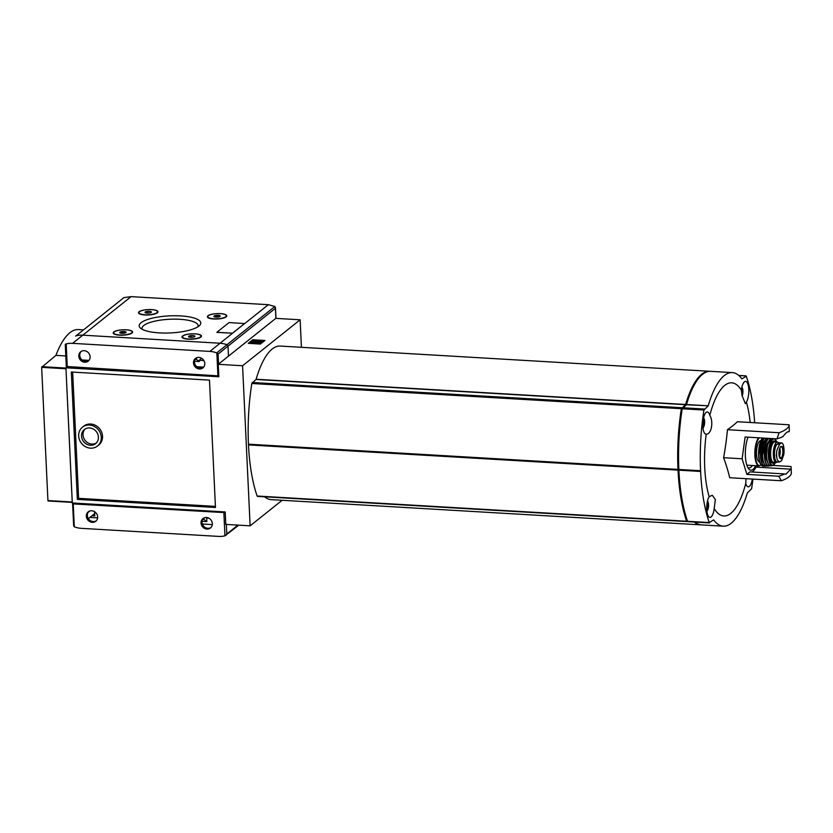 <?xml version="1.0" encoding="UTF-8"?>
<svg xmlns="http://www.w3.org/2000/svg" width="833" height="833" viewBox="0 0 833 833"><rect width="100%" height="100%" fill="white"/><g stroke="black" fill="none" stroke-linecap="round" stroke-linejoin="round"><path stroke-width="1.25" d="M781.583 460.711L783.822 454.464L783.384 445.249C782.676 443.114 781.802 442.458 780.76 443.281L779.511 444.27L776.814 450.497L776.304 455.464L777.251 459.701L779.313 462.055L781.583 460.711M778.459 443.146L780.76 443.281L781.625 442.927L779.396 442.792A9.08 3.124 93.4 0 0 778.459 443.146L777.21 444.135A9.08 3.124 93.4 0 0 774.461 454.027A9.08 3.124 93.4 0 0 777.085 461.919L779.313 462.055M775.044 459.16A8.08 2.78 -86.6 0 1 774.253 450.309A8.08 2.78 -86.6 0 1 777.116 444.218M778.74 442.948A10.194 3.499 93.4 0 0 777.449 442.104A10.194 3.499 93.4 0 0 773.336 455.089A10.194 3.499 93.4 0 0 776.252 462.45A10.194 3.499 93.4 0 0 777.449 461.94M742.005 395.175A4.165 1.437 93.4 0 0 742.016 395.154A4.165 1.437 93.4 0 0 742.567 391.114L741.526 392.02M742.567 391.114L742.016 390.5L742.567 391.114A4.165 1.437 93.4 0 0 741.682 388.23A4.165 1.437 93.4 0 0 741.641 388.199M741.682 388.23L741.495 389.011M703.718 425.736L703.062 425.861L703.718 425.736A4.165 1.437 93.4 0 0 704.27 421.696L703.718 425.736A4.165 1.437 93.4 0 1 702.865 426.944M704.27 421.696L703.718 421.071L704.27 421.696A4.165 1.437 93.4 0 0 703.385 418.801A4.165 1.437 93.4 0 0 703.344 418.77L703.198 419.593M707.644 508.963L706.988 509.088L707.644 508.963A4.165 1.437 93.4 0 0 708.196 504.923L707.644 508.963A4.165 1.437 93.4 0 1 706.79 510.171M708.196 504.923L707.644 504.309L708.196 504.923A4.165 1.437 93.4 0 0 707.311 502.028A4.165 1.437 93.4 0 0 707.269 502.007M707.311 502.028L707.123 502.82M752.355 479.058A11.121 3.821 -86.6 0 1 748.221 486.826A11.121 3.821 -86.6 0 1 745.733 483.452A66.702 22.918 -86.6 0 1 714.204 508.619A11.121 3.821 -86.6 0 1 709.924 517.397A11.121 3.821 -86.6 0 1 706.748 509.359A11.121 3.821 -86.6 0 1 709.154 496.687A66.702 22.918 -86.6 0 1 706.207 434.16A11.121 3.821 -86.6 0 1 705.999 434.17A11.121 3.821 -86.6 0 1 702.823 426.132A11.121 3.821 -86.6 0 1 707.311 411.971A11.121 3.821 -86.6 0 1 709.799 415.344A66.702 22.918 -86.6 0 1 713.642 403.141A66.702 22.918 -86.6 0 1 741.328 390.167A11.121 3.821 -86.6 0 1 745.608 381.389A11.121 3.821 -86.6 0 1 748.805 389.719A11.121 3.821 -86.6 0 1 746.378 402.1A66.702 22.918 -86.6 0 1 750.158 422.487M745.733 483.452L746.014 478.84M746.378 402.1L745.358 403.651L742.088 395.613L741.328 390.167M772.93 465.449L790.913 466.501A40.775 11.308 177.3 0 1 791.1 467.428L791.35 472.8A40.775 11.308 -2.7 0 1 781.385 480.756L729.718 477.726A295.486 188.643 -159 0 0 723.596 457.692A295.486 270.569 -53.1 0 0 727.448 429.703A295.486 81.926 -2.7 0 0 737.424 421.737L789.08 424.778L789.33 430.067A40.775 11.308 -2.7 0 1 788.955 431.786L787.914 431.733M709.799 415.344C713.798 421.633 711.34 434.555 706.207 434.16M709.154 496.687L712.288 495.26L715.349 499.529L714.204 508.619M781.385 480.756L778.73 476.237A40.775 11.308 177.3 0 0 784.717 473.935L749.971 471.894L746.878 474.362L742.12 458.785L745.119 437.013L776.97 438.876L779.115 432.733A40.775 11.308 -2.7 0 0 789.08 424.778M779.115 432.733L727.448 429.703M746.878 474.362L778.73 476.237M742.12 458.785L723.596 457.692M776.97 438.876A40.775 11.308 -2.7 0 0 782.958 436.575C786.008 432.681 788.008 431.088 788.955 431.786L788.466 431.609M791.1 467.428A40.775 11.308 177.3 0 1 790.715 469.146L755.968 467.105A21.314 7.32 -86.6 0 1 751.73 471.999M757.593 465.814L755.968 467.105M282.137 500.279L250.129 525.831L225.795 524.405L225.212 511.951L72.304 502.976L65.932 367.79L66.973 366.957M65.932 367.79L218.84 376.766L218.246 364.313L275.806 318.362L300.13 319.799L301.421 347.309M300.13 319.799L242.58 365.749L250.129 525.831M701.105 524.863A76.917 26.427 -86.6 0 1 700.668 524.852L271.141 499.633A76.917 26.427 -86.6 0 1 264.696 496.812M257.584 496.333L257.126 496.031A107.499 36.933 -86.6 0 1 248.484 444.905L248.453 444.187A107.499 36.933 -86.6 0 1 251.816 383.482L256.002 379.473L685.528 404.692L681.352 408.701A107.499 36.933 -86.6 0 0 677.979 469.406L678.02 470.124A107.499 36.933 -86.6 0 0 686.652 521.25L687.506 521.239M256.116 379.254L685.642 404.474A76.917 26.427 -86.6 0 1 709.685 371.279L280.159 346.059A76.917 26.427 -86.6 0 0 256.116 379.254L256.002 379.473M72.19 502.361L47.929 500.571L41.65 367.343L55.946 355.368L65.807 355.951M218.246 364.313L242.58 365.749M248.265 343.331L252.743 339.76L264.904 340.468L260.427 344.05L248.265 343.331M72.658 372.091L78.614 498.353L215.424 506.381M97.482 446.019L98.763 444.999A12.047 10.808 -128.6 0 0 101.72 432.358A12.047 10.808 -128.6 0 0 90.703 424.028A12.047 10.808 -128.6 0 0 83.727 426.173L82.457 427.194A12.047 10.808 -128.6 0 0 81.519 443.354A12.047 10.808 -128.6 0 0 97.482 446.019A12.047 10.808 -128.6 0 0 100.439 433.379A12.047 10.808 -128.6 0 0 89.423 425.049A12.047 10.808 -128.6 0 0 82.457 427.194M194.474 361.251L199.274 361.532L199.222 360.283L201.68 358.325M199.222 360.283L203.866 360.554M77.334 499.373L215.466 507.484L209.468 380.119L71.326 372.007L77.334 499.373L78.614 498.353M82.061 359.971L89.006 360.377M196.744 366.697L203.679 367.114M195.005 359.377L196.526 359.46L196.453 357.836M199.274 361.532L196.526 359.46M89.558 427.954A9.017 8.091 -128.6 0 0 84.341 429.568A9.017 8.091 -128.6 0 0 83.644 441.657A9.017 8.091 -128.6 0 0 95.597 443.656A9.017 8.091 -128.6 0 0 97.805 434.191A9.017 8.091 -128.6 0 0 89.558 427.954M96.305 443.01A9.017 8.091 51.4 0 1 91.869 444.062A9.017 8.091 51.4 0 1 83.831 438.314A9.017 8.091 51.4 0 1 85.133 429.016M249.129 343.383L252.774 340.468L252.743 339.76M252.774 340.468L264.071 341.134M260.375 341.853L262.437 341.697L261.156 342.717L253.503 341.999L254.284 342.425L252.607 342.717L251.045 341.853L260.375 341.853M254.284 342.425L254.315 343.144L252.638 343.425L251.045 341.853M252.638 343.425L252.607 342.717M259.438 343.05L254.294 342.748M262.437 341.697L261.187 343.435L259.448 343.331L259.417 342.613M261.187 343.435L261.156 342.717M72.252 501.778L65.974 368.707M48.095 500.977L72.242 502.393L65.942 368.092L41.817 366.655M83.362 329.868L78.344 329.566A81.551 28.02 93.4 0 0 55.946 355.368M700.668 524.852A76.917 26.427 -86.6 0 1 694.233 522.031M248.598 444.447L678.052 469.656M685.819 405.202A75.99 26.115 -86.6 0 1 700.189 376.506M687.017 520.687L686.902 520.552A106.572 36.621 -86.6 0 1 681.644 408.972L682.383 408.128M752.949 479.09A107.499 36.933 -86.6 0 1 751.595 488.763L747.305 492.99A76.917 26.427 -86.6 0 1 723.263 526.175L701.542 524.905A76.917 26.427 -86.6 0 1 695.097 522.083M687.985 521.604L687.527 521.302A107.499 36.933 -86.6 0 1 678.885 470.176L678.853 469.458A107.499 36.933 -86.6 0 1 682.217 408.753L686.392 404.744L708.227 405.796A76.917 26.427 -86.6 0 1 732.28 372.611A76.917 26.427 -86.6 0 1 741.922 378.9L746.285 376.214A107.499 36.933 -86.6 0 1 754.667 422.758M732.28 372.611L710.559 371.331A76.917 26.427 -86.6 0 0 686.517 404.526L686.392 404.744M723.263 526.175A76.917 26.427 -86.6 0 1 713.61 519.886L709.247 522.572A107.499 36.933 -86.6 0 1 700.605 471.447L700.574 470.739A107.499 36.933 -86.6 0 1 703.937 410.023L708.112 406.015M678.999 469.718L700.647 470.989L678.957 469.729M784.717 473.935L786.008 474.164L790.715 469.146M748.044 437.179A19.419 6.674 93.4 0 0 745.389 456.172A19.419 6.674 93.4 0 0 748.596 468.719A19.419 6.674 93.4 0 0 755.614 465.699M706.884 511.129A5.185 1.781 93.4 0 0 707.706 510.025A5.185 1.781 93.4 0 0 708.165 502.257A5.185 1.781 93.4 0 0 707.477 501.06M742.161 396.019A5.185 1.781 93.4 0 0 742.536 388.459A5.185 1.781 93.4 0 0 741.849 387.262M702.958 427.902A5.185 1.781 93.4 0 0 703.781 426.788A5.185 1.781 93.4 0 0 704.239 419.03A5.185 1.781 93.4 0 0 703.552 417.833M746.004 479.444L745.941 479.589A5.185 1.781 93.4 0 0 746.004 479.444A5.185 1.781 93.4 0 0 746.295 478.704M747.795 467.448A17.264 5.935 93.4 0 0 749.065 467.938A17.264 5.935 93.4 0 0 752.355 465.501M760.925 440.574L760.893 440.574A10.746 3.696 93.4 0 0 756.551 454.266A10.746 3.696 93.4 0 0 759.634 462.034L759.665 462.034M779.324 456.64A5.56 1.905 93.4 0 0 779.823 448.227M94.598 511.712L94.795 515.929L91.984 515.762M94.525 511.67L94.733 514.555M207.219 517.616L206.657 518.064L208.833 518.188M206.657 518.064L206.823 521.614L204.075 519.553L204.002 517.928M202.023 521.333L206.823 521.614M238.738 525.165L236.041 527.32A1.479 1.333 -128.6 0 0 236.499 526.248L236.447 525.029L236.499 526.248A1.479 1.333 51.4 0 1 235.593 527.539M202.554 519.469L204.075 519.553M210.895 527.581A6.018 5.404 51.4 0 1 203.419 525.894A6.018 5.404 51.4 0 1 203.429 518.23M96.222 520.844A6.018 5.404 51.4 0 1 88.746 519.157A6.018 5.404 51.4 0 1 88.756 511.493M206.417 517.501A6.018 5.404 -128.6 0 0 202.929 518.574A6.018 5.404 -128.6 0 0 201.451 524.894A6.018 5.404 -128.6 0 0 206.959 529.07A6.018 5.404 -128.6 0 0 210.447 527.997A6.018 5.404 -128.6 0 0 211.915 521.677A6.018 5.404 -128.6 0 0 206.417 517.501M91.734 510.775A6.018 5.404 -128.6 0 0 88.246 511.847A6.018 5.404 -128.6 0 0 86.767 518.168A6.018 5.404 -128.6 0 0 92.276 522.333A6.018 5.404 -128.6 0 0 95.764 521.26A6.018 5.404 -128.6 0 0 97.242 514.94A6.018 5.404 -128.6 0 0 91.734 510.775M225.243 512.649L73.221 503.913L72.606 503.705L73.377 503.038M73.221 503.913L74.293 526.81L73.648 525.685L72.606 503.705M74.293 526.81A1.479 1.333 -128.6 0 0 74.397 526.852A24.095 21.616 -128.6 0 0 81.301 528.341L218.569 536.4A24.095 21.616 -128.6 0 0 224.952 535.817L236.041 527.32M226.337 524.436L226.784 534.005L225.92 535.4M212.3 524.603L202.367 524.019M97.617 517.866L89.912 517.418M89.87 510.993L88.017 512.472M88.371 518.647L94.618 513.659M144.89 314.957A9.725 2.697 -2.7 0 0 157.583 312.614A9.725 2.697 -2.7 0 0 148.118 309.574A9.725 2.697 -2.7 0 0 138.976 313.489A9.725 2.697 -2.7 0 0 144.89 314.957M157.343 312.823A9.267 2.572 -2.7 0 0 157.52 312.281L157.499 311.75A9.267 2.572 -2.7 0 0 148.118 309.616A9.267 2.572 -2.7 0 0 138.986 312.614A9.267 2.572 -2.7 0 0 145.046 314.739A9.267 2.572 -2.7 0 0 157.499 311.75M138.986 312.614L139.007 313.156A9.267 2.572 -2.7 0 0 139.236 313.677M213.696 318.997A9.725 2.697 -2.7 0 0 226.399 316.655A9.725 2.697 -2.7 0 0 216.924 313.614A9.725 2.697 -2.7 0 0 207.781 317.529A9.725 2.697 -2.7 0 0 213.696 318.997M226.149 316.863A9.267 2.572 -2.7 0 0 226.326 316.321L226.305 315.79A9.267 2.572 -2.7 0 0 216.924 313.656A9.267 2.572 -2.7 0 0 207.792 316.655A9.267 2.572 -2.7 0 0 213.852 318.779A9.267 2.572 -2.7 0 0 226.305 315.79M207.792 316.655L207.813 317.196A9.267 2.572 -2.7 0 0 208.042 317.717M119.567 335.168A9.725 2.697 -2.7 0 0 132.26 332.825A9.725 2.697 -2.7 0 0 122.795 329.795A9.725 2.697 -2.7 0 0 113.652 333.71A9.725 2.697 -2.7 0 0 119.567 335.168M132.02 333.044A9.267 2.572 -2.7 0 0 132.197 332.502L132.176 331.961A9.267 2.572 -2.7 0 0 122.795 329.837A9.267 2.572 -2.7 0 0 113.663 332.836A9.267 2.572 -2.7 0 0 119.723 334.949A9.267 2.572 -2.7 0 0 132.176 331.961M113.663 332.836L113.684 333.367A9.267 2.572 -2.7 0 0 113.913 333.898M188.373 339.208A9.725 2.697 -2.7 0 0 201.076 336.865A9.725 2.697 -2.7 0 0 191.6 333.835A9.725 2.697 -2.7 0 0 182.458 337.75A9.725 2.697 -2.7 0 0 188.373 339.208M200.826 337.084A9.267 2.572 -2.7 0 0 201.003 336.542L200.982 336.001A9.267 2.572 -2.7 0 0 191.6 333.877A9.267 2.572 -2.7 0 0 182.469 336.876A9.267 2.572 -2.7 0 0 188.529 338.989A9.267 2.572 -2.7 0 0 200.982 336.001M182.469 336.876L182.489 337.407A9.267 2.572 -2.7 0 0 182.719 337.938M66.401 366.489L217.923 375.829L216.851 352.942L218.1 354.056L228.013 346.143L228.481 356.149L228.013 346.143A1.479 1.333 -128.6 0 0 226.982 344.727A1.479 1.333 51.4 0 1 228.013 346.143L275.411 308.293L274.869 306.492L268.351 304.691L244.694 323.579L229.054 322.569L216.903 332.273L232.542 333.19L244.746 323.402M216.851 352.942A1.479 1.333 -128.6 0 0 216.747 352.9A24.095 21.616 -128.6 0 0 209.843 351.411L220.079 343.238A24.095 21.616 51.4 0 1 226.982 344.727A24.095 21.616 -128.6 0 0 220.079 343.238L82.811 335.178L220.079 343.238L244.694 323.496M76.011 335.866A24.095 21.616 51.4 0 1 82.811 335.178A24.095 21.616 -128.6 0 0 76.011 335.866A1.479 1.333 -128.6 0 0 75.564 336.084A1.479 1.333 51.4 0 1 76.011 335.866L123.898 297.631L76.011 335.866M268.351 304.691L131.083 296.631L123.898 297.631M216.861 332.409L232.542 333.19M159.353 332.888A30.811 8.538 -2.7 0 0 199.566 325.474A30.811 8.538 -2.7 0 0 169.578 315.863A30.811 8.538 -2.7 0 0 140.631 328.254A30.811 8.538 -2.7 0 0 159.353 332.888M197.952 326.755A28.072 7.778 -2.7 0 0 198.15 325.713A28.072 7.778 -2.7 0 0 169.745 319.258A28.072 7.778 -2.7 0 0 142.068 328.358A28.072 7.778 -2.7 0 0 142.37 329.379M188.716 336.272L191.173 335.584L194.183 335.761L194.735 336.615M190.611 337.323A3.207 0.895 -2.7 0 0 194.818 336.542A3.207 0.895 -2.7 0 0 191.684 335.553A3.207 0.895 -2.7 0 0 188.654 336.834A3.207 0.895 -2.7 0 0 190.611 337.323M119.91 332.221L125.377 331.721L125.929 332.575M121.805 333.283A3.207 0.895 -2.7 0 0 126.012 332.502A3.207 0.895 -2.7 0 0 122.878 331.513A3.207 0.895 -2.7 0 0 119.848 332.794A3.207 0.895 -2.7 0 0 121.805 333.283M214.039 316.051L219.506 315.551L220.058 316.405M215.934 317.113A3.207 0.895 -2.7 0 0 220.141 316.321A3.207 0.895 -2.7 0 0 217.007 315.332A3.207 0.895 -2.7 0 0 213.977 316.613A3.207 0.895 -2.7 0 0 215.934 317.113M145.234 312.011L147.691 311.334L150.7 311.511L151.252 312.365M147.129 313.073A3.207 0.895 -2.7 0 0 151.335 312.281A3.207 0.895 -2.7 0 0 148.201 311.292A3.207 0.895 -2.7 0 0 145.171 312.573A3.207 0.895 -2.7 0 0 147.129 313.073M216.58 317.123L216.497 315.374M219.568 316.665L219.506 315.551M191.257 337.344L191.173 335.584M194.245 336.886L194.183 335.761M122.451 333.304L122.368 331.544M125.429 332.846L125.377 331.721M147.774 313.083L147.691 311.334M150.752 312.625L150.7 311.511M88.673 360.751A6.018 5.404 51.4 0 1 85.684 361.48A6.018 5.404 51.4 0 1 80.312 357.617A6.018 5.404 51.4 0 1 81.197 351.401M203.346 367.488A6.018 5.404 51.4 0 1 200.368 368.207A6.018 5.404 51.4 0 1 194.995 364.354A6.018 5.404 51.4 0 1 195.88 358.138M84.727 362.24A6.018 5.404 -128.6 0 0 88.215 361.168A6.018 5.404 -128.6 0 0 89.693 354.848A6.018 5.404 -128.6 0 0 84.185 350.683A6.018 5.404 -128.6 0 0 80.697 351.755A6.018 5.404 -128.6 0 0 79.218 358.075A6.018 5.404 -128.6 0 0 84.727 362.24M199.41 368.977A6.018 5.404 -128.6 0 0 202.898 367.905A6.018 5.404 -128.6 0 0 204.366 361.584A6.018 5.404 -128.6 0 0 198.868 357.409A6.018 5.404 -128.6 0 0 195.38 358.492A6.018 5.404 -128.6 0 0 193.902 364.812A6.018 5.404 -128.6 0 0 199.41 368.977M217.923 375.829L218.787 375.756M209.843 351.411L72.575 343.342A24.095 21.616 -128.6 0 0 66.192 343.925L65.797 344.019M65.38 344.924L65.453 344.164M779.511 444.27L777.21 444.135M72.086 501.987L47.929 500.571M65.807 368.759L41.65 367.343M257.126 496.031L686.652 521.25M248.484 444.905L678.02 470.124M248.453 444.187L677.979 469.406M251.816 383.482L681.352 408.701M252.222 382.493L681.748 407.712M681.644 408.972L682.175 409.003M738.798 375.496L745.827 375.912M686.517 404.526L708.227 405.796M682.612 407.764L704.333 409.034M682.217 408.753L703.937 410.023M678.853 469.458L700.574 470.739M678.885 470.176L700.605 471.447M687.527 521.302L709.247 522.572M706.707 507.88L707.436 507.922M706.78 505.798L707.717 505.86M702.781 424.653L703.51 424.695M702.854 422.57L703.791 422.633M758.655 437.804A14.64 5.029 93.4 0 0 754.865 455.318A14.64 5.029 93.4 0 0 759.05 465.897L761.112 464.981M759.342 437.846A14.276 4.904 93.4 0 0 755.333 455.234A14.276 4.904 93.4 0 0 761.039 464.887M762.507 438.033L758.613 455.464C759.019 462.013 760.498 465.574 763.07 466.136A14.64 5.029 93.4 0 1 758.863 455.547A14.64 5.029 93.4 0 1 762.653 438.033A14.265 4.904 93.4 0 0 758.634 455.422A14.265 4.904 93.4 0 0 761.143 464.835M764.267 438.137A14.598 5.019 93.4 0 0 760.446 455.63A14.598 5.019 93.4 0 0 764.704 466.178L764.704 466.178A14.598 5.019 93.4 0 0 765.798 465.855M764.59 438.148A14.411 4.956 93.4 0 0 760.675 455.589A14.411 4.956 93.4 0 0 765.714 465.814M765.006 440.324A11.86 4.071 93.4 0 0 761.549 454.88A11.86 4.071 93.4 0 0 763.684 462.763M766.475 438.262A14.255 4.904 93.4 0 0 762.466 455.651A14.255 4.904 93.4 0 0 765.048 465.137M766.495 438.262A14.442 4.967 93.4 0 0 762.591 455.713A14.442 4.967 93.4 0 0 766.891 466.147C764.392 465.845 762.913 462.357 762.455 455.661L766.402 438.262M768.442 438.377A14.234 4.894 93.4 0 0 764.402 455.755A14.234 4.894 93.4 0 0 768.724 466.043L768.724 466.043A14.234 4.894 93.4 0 0 769.817 465.605M768.786 438.397A14.046 4.831 93.4 0 0 764.621 455.713A14.046 4.831 93.4 0 0 769.754 465.574M768.578 441.719A10.933 3.759 93.4 0 0 765.694 454.849A10.933 3.759 93.4 0 0 767.401 461.784M767.682 444.26A10.569 3.634 93.4 0 0 766.173 454.776A10.569 3.634 93.4 0 0 766.808 459.16M770.64 438.762A13.692 4.706 93.4 0 0 766.485 455.713A13.692 4.706 93.4 0 0 769.098 464.97M770.931 438.522A13.88 4.769 93.4 0 0 766.62 455.776A13.88 4.769 93.4 0 0 770.921 465.803C768.422 465.72 766.933 462.367 766.464 455.734L767.485 445.009L770.837 438.522M773.118 438.647A13.526 4.644 93.4 0 0 768.349 455.776A13.526 4.644 93.4 0 0 772.607 465.532L772.607 465.532A13.526 4.644 93.4 0 0 774.544 464.033M775.94 440.334A13.526 4.644 93.4 0 0 774.492 438.731L776.804 442.063M776.752 442.063A13.172 4.529 93.4 0 0 771.41 441.011A13.172 4.529 93.4 0 0 768.744 455.693A13.172 4.529 93.4 0 0 775.554 462.409M775.408 441.979A11.121 3.821 93.4 0 0 771.233 443.645A11.121 3.821 93.4 0 0 769.453 455.13A11.121 3.821 93.4 0 0 774.221 462.336M777.449 442.104L774.752 441.938A10.194 3.499 93.4 0 0 770.64 454.922A10.194 3.499 93.4 0 0 773.565 462.294L776.252 462.45M783.822 454.464A10.662 3.665 93.4 0 0 783.384 445.249M776.814 450.497A10.662 3.665 93.4 0 0 777.251 459.701M778.938 454.224A6.164 2.114 93.4 0 0 780.844 458.671A6.164 2.114 93.4 0 0 783.082 453.673A6.164 2.114 93.4 0 0 781.281 446.373A6.164 2.114 93.4 0 0 778.938 454.224M779.636 457.692A5.841 2.01 93.4 0 0 780.417 458.327A5.841 2.01 93.4 0 0 782.833 452.631A5.841 2.01 93.4 0 0 781.094 446.675A5.841 2.01 93.4 0 0 780.25 447.227M237.915 525.123L226.784 534.005M72.679 503.798L73.689 525.175M223.869 512.764L224.952 535.817M275.89 318.373L275.411 308.293M131.083 296.631L72.575 343.342M274.869 306.492L216.747 352.9M218.569 364.063L218.1 354.056M67.275 366.978L66.192 343.925M257.428 496.385L686.965 521.604M248.557 444.458L678.093 469.677M738.715 375.423L745.983 375.85M687.829 521.656L709.549 522.937M706.915 511.389L707.706 510.025M707.54 500.81L708.165 502.257M741.911 387.001L742.536 388.459M702.99 428.162L703.781 426.788M703.614 417.583L704.239 419.03M746.857 465.178L759.05 465.897M763.07 466.136L765.819 465.876M766.891 466.147L769.838 465.616M770.921 465.803L772.607 465.532L775.606 462.409M780.417 458.327L778.97 454.183C779.594 448.362 780.302 445.863 781.094 446.675M275.983 318.373L275.473 307.637M66.307 366.645L65.266 344.57"/></g></svg>
